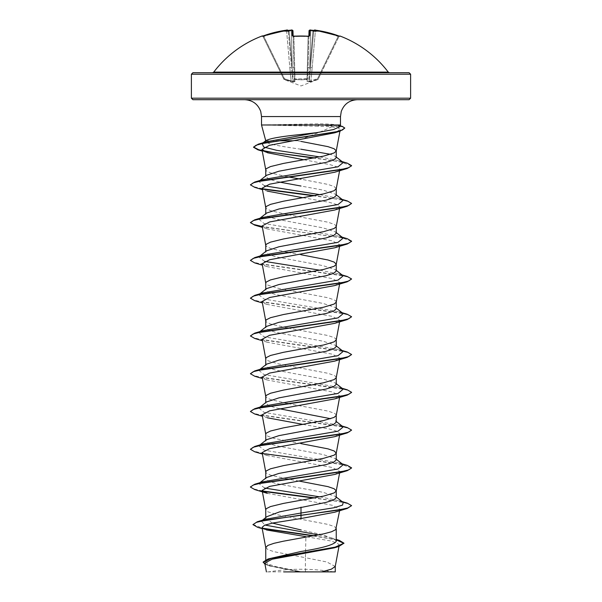 <?xml version="1.0" encoding="UTF-8"?>
<svg xmlns="http://www.w3.org/2000/svg" width="602" height="602" viewBox="0 0 602 602"><rect width="100%" height="100%" fill="white"/><g stroke="black" fill="none" stroke-linecap="round" stroke-linejoin="round"><path stroke-width="0.45" stroke-dasharray="3.01 2.26" d="M293.114 36.143L293.874 36.602L293.829 36.18L293.874 36.602L293.121 36.489L294.288 80.946L292.971 30.905L291.285 30.815L292.971 30.905C292.414 30.025 291.827 29.761 291.217 30.13L292.151 30.175A0.76 0.752 178.5 0 1 292.971 30.905M262.013 36.015L262.118 36.225A0.76 0.76 154 0 1 263.066 36.602L262.705 36.097A0.76 0.76 0 0 1 262.969 36.391L262.969 36.391M262.118 36.225L263.593 35.796A109.451 109.413 180 0 1 286.499 30.175L287.432 30.13L288.32 31.056A0.76 0.752 175 0 0 288.29 30.95L288.29 30.95A0.76 0.752 175 0 1 288.305 31.041L288.561 31.477L289.05 30.95L288.561 31.477L288.283 30.815L291.496 67.514L288.32 31.056L287.455 30.356A79.991 37.873 -143.3 0 0 284.994 31.214A79.991 42.065 146.2 0 1 289.005 30.356A109.541 109.128 180 0 1 291.217 30.13L291.285 30.815L291.225 30.13L292.151 30.175L292.301 35.796L293.821 36.225A109.173 98.126 180 0 1 301 36.015A109.173 98.126 180 0 1 308.179 36.225L309.699 35.796L309.849 30.175A0.76 0.752 1.5 0 0 309.029 30.905L310.715 30.815L309.029 30.905L308.879 36.489L308.126 36.602L307.012 79.05L307.772 78.742L294.988 79.05L307.012 79.05L307.103 79.434L301 79.9L294.897 79.434L294.912 81.639L293.272 81.955L284.212 79.434L293.272 81.955L294.912 81.639L294.897 79.434L301 79.9L307.103 79.434L307.088 81.639L311.106 81.639L317.788 79.434L308.728 81.955L307.088 81.639L307.103 79.434A0.76 0.715 -178.5 0 0 307.772 78.742L308.886 36.143M309.88 30.145L310.782 30.13A109.541 109.128 180 0 1 312.995 30.356L313.439 31.477L312.995 30.356A79.991 42.065 -146.2 0 1 317.006 31.214A79.991 37.873 143.3 0 0 314.545 30.356L315.501 30.175A109.451 109.413 180 0 1 338.407 35.796L338.151 36.489A108.699 108.661 0 0 0 315.395 30.905L312.19 67.62L310.504 67.514L312.19 67.62L315.395 30.905L313.717 30.815L315.395 30.905A108.699 108.661 0 0 1 338.151 36.489L317.547 78.742L317.788 79.434L317.547 78.742L318.225 79.05L317.547 78.742L310.88 80.946L312.19 67.62L310.88 80.946L308.803 81.33L309.752 67.514L308.803 81.33L309.247 81.33L313.71 30.95A0.76 0.752 5 0 0 313.695 31.041L309.247 81.33L317.547 78.742L338.151 36.489L338.934 36.602L318.225 79.05L338.934 36.602L338.151 36.489L338.407 35.796L339.987 36.015L339.031 36.391M213.748 72.112L388.252 72.112M313.808 30.514L313.808 30.514A0.76 0.752 5 0 0 313.717 30.815A0.76 0.752 5 0 1 314.568 30.13L315.501 30.175L315.395 30.905L315.501 30.175L314.741 30.1M280.683 72.714L409.104 72.714M301 571.9L333.606 571.9L301 571.9M261.524 124.99L319.542 124.832L317.811 126.232L331.694 126.826C323.191 130.837 312.957 134.999 301 139.333L297.313 140.778L292.361 140.778M267.559 124.99L319.542 125.148L342.365 126.751L344.795 128.361M267.559 124.832L317.954 123.839C326.615 123.846 332.974 124.23 337.037 124.99L340.476 124.99M409.104 99.699L192.896 99.699M267.371 125.148L317.811 126.232M301 149.221C281.142 146.414 263.638 143.592 265.873 140.778L277.876 140.778M265.745 140.733L266.25 140.341M336.247 157.701L335.412 156.385L330.558 154.315M335.239 566.467L326.841 561.99L305.417 557.7L305.417 571.704L300.782 571.704L275.994 566.655L268.417 564.134L265.753 561.613L271.893 557.753M334.245 547.858L339.242 545.043L337.067 542.936L330.084 540.837L305.906 536.668L305.417 557.7L274 551.703L267.882 549.603L265.753 547.504M336.247 541.356L335.036 539.445L322.454 534.696L301 529.948M336.232 528.804L335.713 527.563L334.118 526.517L328 524.417L278.342 514.973L267.882 511.828L265.753 509.728M336.247 497.688L335.404 496.372L323.033 492.308L276.085 483.526L268.439 481.164L265.753 478.801L266.596 477.484M336.247 459.913L335.404 458.596L323.056 454.533L276.077 445.751L268.432 443.388L265.753 441.025L266.596 439.708M336.247 422.137L335.404 420.821L336.247 421.483M336.232 415.478L335.713 414.236L334.118 413.183L328 411.091L288.185 403.603M336.247 384.362L335.389 383.045L323.041 378.974L276.085 370.2L268.439 367.837L265.753 365.474L266.596 364.157M336.232 377.702L335.713 376.461L334.118 375.407L328 373.308L278.342 363.864L267.882 360.718L265.753 358.619M336.247 346.586L335.404 345.27L323.063 341.206L276.07 332.417L268.432 330.054L265.753 327.699L266.596 326.382M336.232 339.927L335.713 338.685L334.118 337.632L328 335.532L288.185 328.052M336.247 308.811L335.404 307.494L323.056 303.431L276.077 294.641L268.439 292.279L265.753 289.923L266.596 288.606M336.232 302.144L335.713 300.91L334.118 299.856L328 297.757L278.342 288.313L267.882 285.167L265.753 283.068M336.247 271.028L335.389 269.719L323.041 265.648L276.085 256.866L268.439 254.503L265.753 252.14L266.596 250.831M336.247 233.252L335.404 231.943L323.063 227.88L276.07 219.09L268.432 216.728L265.753 214.365L266.596 213.048M336.232 226.593L335.713 225.351L334.118 224.305L328 222.206L288.185 214.718M336.247 195.477L335.404 194.168L323.048 190.097L301 186.033M336.247 188.629L334.118 186.53L328 184.43L301 179.185M272.458 523.093L265.753 518.54L266.964 516.636M299.028 481.058L288.185 479.154M287.162 478.966L270.479 475.098L266.287 472.999L265.753 471.953M301 443.614L274 438.369L267.882 436.269L265.753 434.17M279.433 408.735L269.357 405.989L265.753 403.25L266.596 401.933M287.162 403.415L270.479 399.547L266.287 397.448L265.753 396.394M287.162 327.864L270.479 323.989L266.287 321.897L265.753 320.843M301 254.736L288.185 252.501M287.162 252.306L270.479 248.438L266.287 246.338L265.753 245.292M287.162 214.53L270.479 210.662L266.287 208.563L265.753 207.517M279.433 182.075L269.357 179.336L265.753 176.589L266.596 175.272M287.162 176.755L270.479 172.887L266.287 170.787L265.753 169.741M264.767 563.103L269.929 566.046L298.562 571.659L266.408 571.9M301 141.41L297.313 140.778M305.417 571.704L321.468 571.9M265.399 519.285L261.321 521.091L264.993 525.064M318.661 534.9L331.145 537.827L335.472 539.791L336.247 540.799M252.938 524.319L262.54 528.21M314.184 535.75L339.317 540.385M263.164 562.042L266.144 564.45L274.482 566.866L300.782 571.704M257.641 527.329L263.209 528.661M313.213 535.931L336.247 539.874M264.97 564.224L268.785 565.692L300.684 571.689M261.99 527.412L266.52 529.971L262.224 528.676M298.562 571.659L298.148 571.569M331.694 126.826L338.234 127.902L340.228 129.603L334.592 132.839M303.987 159.786L329.896 164.609L337.496 166.972L339.874 169.267L334.682 172.247M262.126 188.155L267.311 191.127L262.397 189.63M302.972 197.734L329.572 202.392L337.406 204.718L339.874 207.043L334.682 210.023M262.126 225.938L267.318 228.91L332.364 240.845L339.874 244.826L334.682 247.798M262.126 263.714L267.311 266.686L332.357 278.621L339.874 282.601L334.689 285.574M262.126 301.489L267.311 304.462L332.349 316.396L339.874 320.377L334.682 323.349M262.133 339.265L267.318 342.237L332.342 354.172L339.867 358.152L334.674 361.125M262.126 377.04L267.318 380.012L332.364 391.947L339.874 395.928L334.682 398.9M262.126 414.816L267.311 417.788L262.397 416.291M302.972 424.395L329.572 429.045L337.413 431.378L339.874 433.703L334.682 436.676M262.133 452.591L267.318 455.563L332.357 467.506L339.867 471.479L334.674 474.451M267.318 493.339L332.349 505.281L339.874 509.254L334.682 512.234M340.032 126.638L337.037 124.99M343.223 502.489L339.039 500.683L319.91 496.876M264.579 488.041L258.875 483.534M259.665 483.052L262.969 481.796M343.223 464.714L339.039 462.908L263.962 450.1L258.777 445.826L262.969 444.013M343.223 426.938L339.039 425.132L263.962 412.317L258.875 407.975M259.665 407.494L262.969 406.237M343.223 389.163L339.039 387.349L263.962 374.542L258.777 370.275L262.969 368.462M343.223 351.387L339.039 349.574L263.962 336.766L258.777 332.5M259.665 331.943L262.969 330.686M343.223 313.612L339.039 311.798L263.954 298.991L258.777 294.724L262.969 292.911M343.223 275.836L339.039 274.023L319.91 270.215M264.579 261.381L258.777 256.949M343.223 238.061L339.039 236.247L263.954 223.44L258.777 219.166L262.969 217.36M343.223 200.285L339.039 198.472L319.91 194.664M264.579 185.83L258.777 181.39L259.929 180.495M258.875 181.322L262.969 179.584M343.223 162.502L338.994 160.681L319.775 156.919M262.201 143.509L266.513 141.718M347.249 503.121L314.838 497.854M262.434 490.976L253.743 488.937L250.424 486.905M347.249 465.346L261.689 453.065L253.307 451.018L250.409 448.972M347.249 427.57L261.689 415.29L253.307 413.243L250.409 411.189M347.249 389.795L261.689 377.507L253.314 375.46L250.409 373.413M347.249 352.019L261.689 339.731L253.314 337.684L250.409 335.638M347.249 314.244L261.689 301.956L253.314 299.909L250.409 297.862M347.249 276.468L261.689 264.18L253.314 262.133L250.409 260.087M347.249 238.693L262.231 226.502M347.249 200.91L314.838 195.642M262.442 188.765L253.51 186.65L250.409 184.536M347.249 163.134L314.741 157.89M342.433 126.458L319.542 124.832L317.954 123.839M351.591 505.951L348.889 503.972L341.056 502L313.815 498.042M262.848 491.367L254.751 489.569M351.576 468.017L340.642 464.142L313.815 460.267M262.848 453.592L254.751 451.793M351.591 430.4L348.693 428.346L340.311 426.299L254.751 414.018M351.576 392.459L348.287 390.435L339.678 388.41L254.751 376.242M351.591 354.841L348.686 352.795L340.311 350.748L254.751 338.467M351.591 317.066L348.686 315.019L340.311 312.972L254.751 300.691M351.591 279.29L348.686 277.244L340.311 275.197L254.751 262.916M351.576 241.357L341.876 237.722L262.291 226.834M351.591 203.739L348.889 201.76L341.048 199.789L313.815 195.831M262.848 189.156L254.751 187.357M351.576 165.806L340.536 161.938L313.717 158.078M263.646 151.2L257.912 149.823M357.34 99.699L301 99.699M314.981 571.9L283.708 571.9M192.896 72.714L389.464 72.714M289.81 67.62L291.12 80.946L289.81 67.62L291.496 67.514L292.753 81.33L293.197 81.33L292.248 67.514L293.197 81.33L292.753 81.33L291.496 67.514L289.81 67.62L286.605 30.905L288.283 30.815L286.605 30.905L289.81 67.62M318.225 79.05L318.225 79.05A0.76 0.745 -154 0 1 317.788 79.434A0.76 0.745 26 0 0 318.225 79.05M309.699 35.796A0.76 0.715 1.5 0 0 308.879 36.489L307.772 78.742A0.76 0.715 1.5 0 1 307.103 79.434L308.126 36.602L308.879 36.489A0.76 0.715 1.5 0 1 308.954 36.203M283.775 79.05L263.066 36.602L283.775 79.05L284.453 78.742L283.775 79.05A0.76 0.745 -26 0 0 284.212 79.434L284.453 78.742L284.212 79.434A0.76 0.745 154 0 1 283.775 79.05M263.849 36.489L263.066 36.602L263.849 36.489A108.699 108.661 -0 0 1 286.605 30.905A108.699 108.661 -0 0 0 263.849 36.489L284.453 78.742L263.849 36.489M294.988 79.05L294.227 78.742L294.988 79.05L293.874 36.602A108.42 97.449 -0 0 1 301 36.391A108.42 97.449 -0 0 1 308.126 36.602L308.171 36.18L308.126 36.602A108.42 97.449 0 0 0 293.874 36.602L294.988 79.05M313.68 31.056L313.439 31.477L313.68 31.056A0.76 0.752 5 0 1 313.71 30.95L314.545 30.356L313.695 31.041M292.248 67.514L293.934 67.62L292.248 67.514L289.058 31.041A108.781 108.368 0 0 1 291.285 30.815L292.248 67.514L291.285 30.815A108.781 108.368 -0 0 0 289.058 31.041L292.248 67.514M294.288 80.946L293.197 81.33L294.288 80.946A0.76 0.722 -1.5 0 0 294.912 81.639A0.76 0.722 178.5 0 1 294.288 80.946M292.753 81.33L291.12 80.946L292.753 81.33A0.76 0.707 64.5 0 0 293.272 81.955L293.197 81.33L293.272 81.955A0.76 0.707 -115.5 0 1 292.753 81.33M308.066 67.62L309.752 67.514L308.066 67.62M308.803 81.33L307.712 80.946L308.803 81.33L308.728 81.955A0.76 0.707 -64.5 0 0 309.247 81.33A0.76 0.707 115.5 0 1 308.728 81.955L308.803 81.33M294.227 78.742A0.76 0.715 -1.5 0 0 294.897 79.434A0.76 0.715 178.5 0 1 294.227 78.742M307.088 81.639A0.76 0.722 1.5 0 0 307.712 80.946A0.76 0.722 -178.5 0 1 307.088 81.639M291.12 80.946L290.894 81.639L291.12 80.946L284.453 78.742L291.12 80.946M311.106 81.639L310.88 80.946L311.106 81.639M287.432 30.13A0.76 0.752 175 0 1 288.283 30.815A0.76 0.752 175 0 0 288.192 30.514L288.192 30.514M286.499 30.175L286.605 30.905L286.514 30.168C286.943 29.769 287.538 29.987 288.283 30.815M262.397 36.18A0.76 0.76 -26 0 1 263.066 36.602L262.352 36.188L263.593 35.796M289.005 30.356L289.05 30.95L289.005 30.356M292.301 35.796A0.76 0.715 178.5 0 1 293.121 36.489A0.76 0.715 178.5 0 0 293.046 36.203M310.715 30.815L310.782 30.13L310.715 30.815A108.781 108.368 0 0 1 312.942 31.041L309.752 67.514L310.715 30.815L309.752 67.514L312.942 31.041A108.781 108.368 0 0 0 310.715 30.815M293.821 36.225L292.926 36.082M339.882 36.225A0.76 0.76 -154 0 0 338.934 36.602L339.648 36.188L338.934 36.602A0.76 0.76 26 0 1 339.603 36.18M284.994 31.214L288.561 31.477L284.994 31.214M317.006 31.214L313.439 31.477L317.006 31.214M191.383 74.227L410.617 74.227M410.617 98.179L191.383 98.179M340.476 116.562L261.524 116.562M318.007 79.502L301 85.935L283.993 79.502M333.606 571.9A202.37 202.37 0 0 0 268.394 571.9M265.753 561.613L265.753 559.815M265.753 518.54L265.753 517.592M265.753 478.801L265.753 478.146M265.753 441.025L265.753 440.371M265.753 403.25L265.753 402.595M265.753 365.474L265.753 364.82M265.753 327.699L265.753 327.044M265.753 289.923L265.753 289.261M265.753 252.14L265.753 251.485M265.753 214.365L265.753 213.71M265.753 176.589L265.753 175.934M331.145 537.827L336.247 539.437M268.785 565.692L269.929 566.046M340.228 129.603L339.934 131.191M339.874 169.267L339.603 170.742M339.874 207.043L339.603 208.518M339.874 244.826L339.603 246.293M339.874 282.601L339.603 284.069M339.874 320.377L339.603 321.852M339.874 358.152L339.603 359.627M339.874 395.928L339.603 397.403M339.874 433.703L339.603 435.178M339.874 471.479L339.603 472.954M339.874 509.254L339.603 510.729M338.256 125.276L340.25 125.841M339.039 500.683L342.071 501.594M339.039 462.908L342.071 463.818M339.039 425.132L342.071 426.043M339.039 387.349L342.071 388.26M339.039 349.574L342.071 350.484M339.039 311.798L342.071 312.709M339.039 274.023L342.071 274.933M339.039 236.247L342.071 237.158M339.039 198.472L342.071 199.382M338.994 160.681L342.071 161.607M335.404 496.372L336.247 497.034M258.777 483.602L259.929 482.706M336.247 459.258L335.404 458.596M258.777 445.826L259.929 444.931M258.777 408.051L259.929 407.155M336.247 383.707L335.397 383.038M258.777 370.275L259.929 369.372M336.247 345.932L335.404 345.27M336.247 308.156L335.404 307.494M258.777 294.724L259.424 294.22M336.247 270.373L335.397 269.704M336.247 232.598L335.404 231.936M258.777 219.166L259.424 218.669M336.247 194.822L335.404 194.16M336.247 157.047L335.412 156.392M261.938 143.697L263.194 142.719M267.612 152.788L262.269 151.132M267.318 228.91L262.397 227.405M267.311 266.686L262.397 265.181M267.311 304.462L262.397 302.957M267.318 342.237L262.397 340.74M267.318 380.012L262.397 378.515M267.318 455.571L262.397 454.066M262.464 520.188L261.321 521.091M335.472 539.791L335.036 539.445M309.074 36.082L308.879 36.489L309.074 36.082L308.171 36.18M310.03 30.1L310.662 30.115M310.685 30.123L312.859 30.333M339.648 36.188L339.257 36.082"/><path stroke-width="0.9" d="M293.121 36.489L292.926 36.082L308.171 36.18L293.821 36.225L292.301 35.796L292.151 30.175L291.278 30.13M287.974 30.266L288.192 30.514A0.76 0.752 175 0 0 287.432 30.13L286.499 30.175A109.451 109.413 180 0 0 263.593 35.796L262.013 36.015A0.76 0.76 0 0 1 262.705 36.097L262.765 36.075M339.882 36.225L339.596 36.188A0.76 0.76 26 0 1 339.882 36.225L339.987 36.015A109.617 109.617 0 0 1 388.252 72.112L213.748 72.112L212.536 72.714L280.683 72.714M314.741 30.1L313.808 30.514A0.76 0.752 5 0 1 314.568 30.13L315.501 30.175L314.545 30.356A79.991 37.873 143.3 0 1 317.006 31.214A79.991 42.065 -146.2 0 0 312.995 30.356L312.95 30.95L312.995 30.356A109.541 109.128 180 0 0 310.782 30.13L309.849 30.175L309.699 35.796L308.179 36.225A109.173 98.126 180 0 0 301 36.015A109.173 98.126 180 0 0 293.821 36.225M410.617 74.227L191.383 74.227L191.383 98.179L410.617 98.179L410.617 74.227L409.104 72.714L212.536 72.714M191.383 98.179L192.896 99.699L409.104 99.699L410.617 98.179M277.876 140.778L292.361 140.778M265.873 140.778C268.793 138.626 280.494 136.519 301 134.472L316.991 132.606L333.433 129.573L340.032 126.638M340.04 126.638L340.476 124.99L261.524 124.99L261.524 116.562L340.476 116.562L341.259 111.475C344.066 104.056 349.423 100.135 357.34 99.699L301 99.699M259.929 180.495L266.596 175.272L278.967 171.209L325.915 162.427L333.561 160.064L336.247 157.701L336.247 150.944M330.558 154.315L301 149.221M265.753 175.934L265.753 169.741L266.287 168.688L270.479 166.588L283.376 163.443L323.658 156.099L334.118 152.946L336.232 151.042L339.934 131.191M336.247 150.854L334.118 148.754L328 146.655L301 141.41M265.753 559.815L265.753 547.504L267.882 545.404L274 543.305L283.376 541.206L323.658 533.861L331.521 531.762L335.713 529.662L339.603 510.729M336.247 539.437L339.317 540.385L343.953 543.185L335.156 547.128L268.123 558.957L301 551.485C322.386 548.113 334.14 544.735 336.247 541.356L336.247 528.707M262.464 520.188L266.964 516.636L279.531 511.888L325.938 502.407L333.568 500.051L336.247 497.688L336.247 490.931M265.753 517.592L265.753 509.728L266.287 508.675L270.479 506.575L283.376 503.43L323.658 496.086L334.118 492.933L336.232 491.029L339.603 472.954M336.247 490.841L334.118 488.741L328 486.642L299.028 481.058M259.929 482.706L266.596 477.484L278.959 473.42L325.915 464.639L333.531 462.276L336.247 459.913L336.247 453.156M265.753 478.146L265.753 471.953L266.287 470.899L270.479 468.8L283.376 465.655L323.658 458.31L334.118 455.157L336.232 453.253L339.603 435.178M336.247 453.058L334.118 450.966L328 448.866L301 443.614M259.929 444.931L266.596 439.708L278.937 435.645L325.93 426.856L333.568 424.493L336.247 422.137L336.247 415.38M330.679 418.714L279.433 408.735M265.753 440.371L265.753 434.17L266.287 433.124L270.479 431.024L283.376 427.879L323.658 420.535L334.118 417.382L336.232 415.478L339.603 397.403M259.929 407.155L266.596 401.933L278.952 397.869L325.923 389.08L333.561 386.725L336.247 384.362L336.247 377.604M265.753 402.595L265.753 396.394L266.287 395.348L270.479 393.249L283.376 390.104L323.658 382.759L334.118 379.606L336.232 377.702L339.603 359.627M259.929 369.372L266.596 364.157L278.952 360.094L325.915 351.305L333.538 348.942L336.247 346.586L336.247 339.829M265.753 364.82L265.753 358.619L266.287 357.573L270.479 355.473L283.376 352.328L323.658 344.976L334.118 341.831L336.232 339.927L339.603 321.852M266.596 326.382L278.937 322.318L325.93 313.529L333.568 311.166L336.247 308.811L336.247 302.053M265.753 327.044L265.753 320.843L266.287 319.797L270.479 317.698L283.376 314.545L323.658 307.201L334.118 304.055L336.232 302.144L339.603 284.069M259.424 294.22L266.596 288.606L278.967 284.535L325.915 275.754L333.561 273.391L336.247 271.028L336.247 264.278M265.753 289.261L265.753 283.068L266.287 282.022L270.479 279.922L283.376 276.769L323.658 269.425L334.118 266.28L336.232 264.368L339.603 246.293M336.247 264.18L334.118 262.081L328 259.981L301 254.736M258.777 256.949L266.596 250.831L278.944 246.767L325.923 237.978L333.568 235.615L336.247 233.252L336.247 226.495M265.753 251.485L265.753 245.292L266.287 244.239L270.479 242.147L283.376 238.994L323.658 231.65L334.118 228.504L336.232 226.593L339.603 208.518M259.424 218.669L266.596 213.048L278.937 208.992L325.93 200.203L333.568 197.84L336.247 195.477L336.247 188.629L334.118 190.729L323.658 193.874L283.376 201.218L270.479 204.364L266.287 206.463L265.753 207.517L265.753 213.71M301 529.948L272.458 523.093M288.185 479.154L287.162 478.966M288.185 403.603L287.162 403.415M288.185 328.052L287.162 327.864M288.185 252.501L287.162 252.306M288.185 214.718L287.162 214.53M301 186.033L279.433 182.075M301 179.185L287.162 176.755M343.953 543.185L338.821 546.481L334.245 547.858L272.096 559.228L264.767 563.103L266.408 571.9M335.254 571.9L283.708 571.9M321.468 571.9L331.333 569.183L335.239 566.467L338.979 546.435M301 507.132L301 513.024L265.399 519.285L257.25 521.768L252.938 524.628L257.641 527.329L262.224 528.676M264.993 525.064L318.661 534.9M336.247 540.799L336.247 541.356M336.247 497.034L343.223 502.489L342.508 505.123L333.959 507.757L301 513.024L301 515.079L257.25 521.768M262.54 528.21L314.184 535.75M268.123 558.957L263.164 562.042L264.97 564.224M347.249 508.457L334.682 512.234L301 518.525L301 515.395L347.249 508.457L351.591 505.635L347.738 507.998L336.774 510.353L266.709 520.015L256.482 522.325L252.938 524.628M263.209 528.661L313.213 535.931M336.247 539.874L343.938 543.343M338.821 546.481L271.284 558.385L263.164 562.351M301 518.525L273.03 522.972L264.654 525.192L261.99 527.412L265.768 547.692M266.52 529.971L305.906 536.668M262.269 151.132L257.912 149.823L253.502 147.219L256.128 145.21L263.653 143.201L340.153 131.123L334.592 132.839L269.395 145.338L261.96 149.514L267.612 152.788L303.987 159.786M262.397 189.63L254.751 187.357L250.409 184.852L253.314 182.805L261.697 180.758L347.249 168.47L334.682 172.247L269.651 184.174L262.126 188.155L265.768 207.705M267.311 191.127L302.972 197.734M262.291 226.834L254.751 225.133L250.409 222.627L253.314 220.58L261.697 218.534L347.249 206.245L334.682 210.023L269.658 221.95L262.126 225.938L265.768 245.481M262.397 265.181L254.751 262.916L250.409 260.403L253.314 258.356L261.697 256.309L347.249 244.021L334.682 247.798L269.636 259.733L262.126 263.714L265.768 283.256M262.397 302.957L254.751 300.691L250.409 298.178L253.314 296.131L261.697 294.085L347.249 281.796L334.689 285.574L269.658 297.508L262.126 301.489L265.768 321.032M262.397 340.74L254.751 338.467L250.409 335.954L253.314 333.907L261.697 331.86L347.249 319.579L334.682 323.349L269.651 335.284L262.133 339.265L265.768 358.815M262.397 378.515L254.751 376.242L250.409 373.729L253.314 371.682L261.697 369.636L347.249 357.355L334.674 361.125L269.666 373.059L262.126 377.04L265.768 396.59M262.397 416.291L254.751 414.018L250.409 411.505L253.314 409.458L261.697 407.411L347.249 395.13L334.682 398.9L269.643 410.835L262.126 414.816L265.768 434.366M267.311 417.788L302.972 424.395M262.397 454.066L254.751 451.793L250.409 449.28L253.314 447.233L261.697 445.187L347.249 432.906L334.682 436.676L269.636 448.618L262.133 452.591L265.768 472.141M347.249 470.681L334.674 474.459L269.651 486.393L262.126 490.367L267.318 493.339L254.751 489.569L250.409 487.056L253.314 485.009L261.697 482.962L347.249 470.681L351.576 468.017M319.91 496.876L264.579 488.041M258.875 483.534L259.665 483.052M250.424 486.905L254.751 484.234L262.969 481.796L338.046 468.988L343.223 464.714L336.247 459.258M250.409 449.28L254.751 446.458L262.969 444.013L338.038 431.205L343.223 426.938L336.247 421.483M258.875 407.975L259.665 407.494M250.409 411.505L254.751 408.683L262.969 406.237L338.038 393.43L343.223 389.163L336.247 383.707M250.409 373.729L254.751 370.907L262.969 368.462L338.038 355.654L343.223 351.387L336.247 345.932M258.875 332.424L259.665 331.943M250.409 335.954L254.751 333.132L262.969 330.686L338.038 317.879L343.223 313.612L336.247 308.156M250.409 298.178L254.751 295.356L262.969 292.911L338.038 280.103L343.223 275.836L336.247 270.373M319.91 270.215L264.579 261.381M258.875 256.873L262.969 255.135L338.038 242.328L343.223 238.061L336.247 232.598M250.409 222.627L254.751 219.798L262.969 217.36L338.038 204.552L343.223 200.285L336.247 194.822M319.91 194.664L264.579 185.83M250.409 184.852L254.751 182.022L262.969 179.584L338.038 166.777L343.223 162.502L336.247 157.047M319.775 156.919L276.627 150.312L263.653 147.008L262.201 143.509M253.502 147.219L258.198 144.202L266.513 141.718L316.991 132.606M351.591 505.635L347.249 503.121L342.071 501.594M314.838 497.854L262.434 490.976M254.751 484.234L340.303 471.953L348.686 469.906L351.591 467.859L347.249 465.346L342.071 463.818M254.751 446.458L340.303 434.177L348.686 432.131L351.591 430.084L347.249 427.57L342.071 426.043M254.751 408.683L340.303 396.402L348.686 394.355L351.591 392.308L347.249 389.795L342.071 388.26M254.751 370.907L340.303 358.626L348.686 356.572L351.591 354.525L347.249 352.019L342.071 350.484M254.751 333.132L340.303 320.843L348.686 318.797L351.591 316.75L347.249 314.244L342.071 312.709M254.751 295.356L340.303 283.068L348.686 281.021L351.591 278.974L347.249 276.468L342.071 274.933M250.409 260.403L254.751 257.581L340.303 245.292L348.686 243.246L351.591 241.199L347.249 238.693L342.071 237.158M262.231 226.502L253.683 224.486L250.424 222.469M254.751 219.798L340.303 207.517L348.686 205.47L351.591 203.423L347.249 200.91L342.071 199.382M314.838 195.642L262.442 188.765M254.751 182.022L340.303 169.741L348.686 167.695L351.591 165.648L347.249 163.134L342.071 161.607M314.741 157.89L272.766 152.479L258.83 149.77L253.517 147.061M258.198 144.202L335.096 132.086L342.297 130.062L344.795 128.045L342.433 126.458L340.25 125.841M313.815 498.042L262.848 491.367M313.815 460.267L262.848 453.592M347.249 432.906L351.591 430.084M347.249 395.13L351.576 392.459M347.249 357.355L351.591 354.525M347.249 319.579L351.591 316.75M347.249 281.796L351.591 278.974M347.249 244.021L351.576 241.357M347.249 206.245L351.591 203.423M313.815 195.831L262.848 189.156M347.249 168.47L351.576 165.806M313.717 158.078L263.646 151.2M340.153 131.123L344.795 128.045M388.252 72.112L389.464 72.714L192.896 72.714L191.383 74.227M293.114 36.143L292.971 30.905C292.196 30.002 291.616 29.746 291.217 30.13L289.141 30.333L291.217 30.13A109.541 109.128 180 0 0 289.005 30.356L289.05 30.95L289.005 30.356A79.991 42.065 146.2 0 0 284.994 31.214A79.991 37.873 -143.3 0 1 287.455 30.356L287.432 30.13M291.97 30.1L292.151 30.175A0.76 0.752 178.5 0 1 292.971 30.905M308.886 36.143L309.029 30.905A0.76 0.752 1.5 0 1 309.849 30.175M288.283 30.815C287.538 29.987 286.943 29.769 286.499 30.175L262.404 36.188A0.76 0.76 -26 0 0 262.118 36.225M288.29 30.95L287.455 30.356M293.046 36.203A0.76 0.715 178.5 0 0 292.301 35.796M308.171 36.18L309.074 36.082L308.179 36.225M308.954 36.203A0.76 0.715 1.5 0 1 309.699 35.796M312.859 30.333L310.782 30.13C310.173 29.761 309.586 30.025 309.029 30.905L310.03 30.1M312.95 30.95L312.995 30.356M314.545 30.356L313.71 30.95M339.648 36.188L315.501 30.175L338.407 35.796A109.451 109.413 180 0 0 315.501 30.175C315.057 29.769 314.462 29.987 313.717 30.815M261.524 116.562L260.741 111.475C257.934 104.056 252.577 100.135 244.66 99.699M265.745 140.733L261.524 124.99M340.476 124.99L340.476 116.562M339.242 545.043L339.039 546.097M335.261 571.9L335.261 566.271M261.96 149.514L265.768 169.93M339.603 170.742L336.232 188.817M262.126 490.367L265.768 509.917M262.969 255.135L254.751 257.581M258.777 332.5L266.596 326.374M263.194 142.719L266.25 140.341M262.397 227.405L254.751 225.133M262.013 36.015A109.617 109.617 0 0 0 213.748 72.112M263.593 35.796L287.177 30.108M309.074 36.082L308.879 36.489M339.987 36.015L339.031 36.391"/></g></svg>
